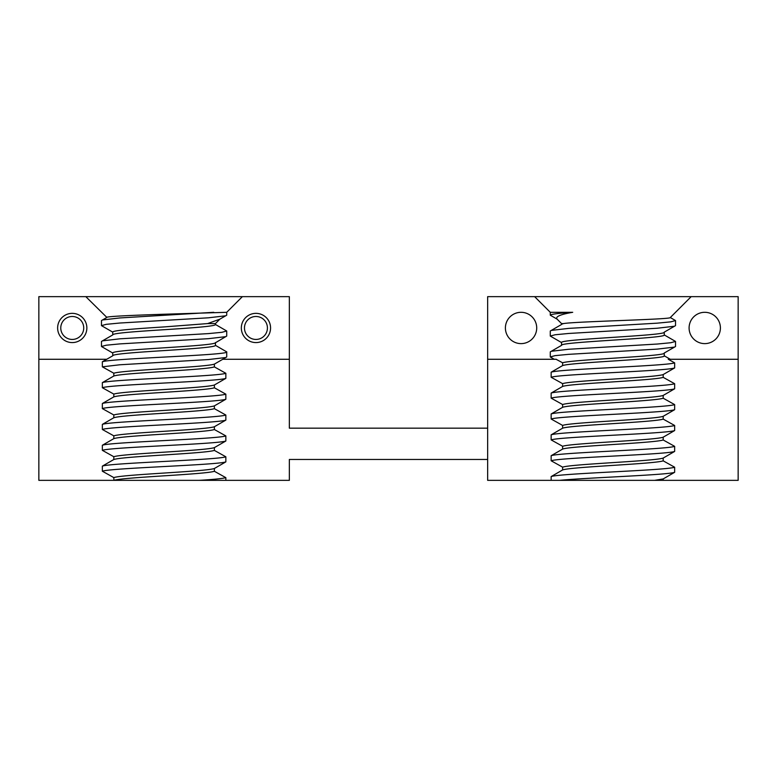 <?xml version="1.0" encoding="UTF-8"?>
<svg xmlns="http://www.w3.org/2000/svg" width="777" height="777" viewBox="0 0 777 777"><rect width="100%" height="100%" fill="white"/><g stroke="black" fill="none" stroke-linecap="round" stroke-linejoin="round"><path stroke-width="1.17" d="M689.092 327.962A15.657 15.657 0 0 0 704.749 343.619A15.657 15.657 0 0 0 720.405 327.962A15.657 15.657 0 0 0 704.749 312.305A15.657 15.657 0 0 0 689.092 327.962M505.4 327.962A15.657 15.657 0 0 0 521.056 343.619A15.657 15.657 0 0 0 536.713 327.962A15.657 15.657 0 0 0 521.056 312.305A15.657 15.657 0 0 0 505.4 327.962M561.548 323.582L563.49 323.582C575.543 321.435 672.523 319.444 670.298 317.54L675.524 320.561L675.524 325.641L664.257 332.148L664.257 334.926L675.524 341.433L675.524 346.513L664.257 353.02L664.257 355.798L670.279 359.275L738.15 359.275L738.15 296.649L487.655 296.649L487.655 359.275L554.302 359.275L550.281 356.954L550.281 351.874L561.548 345.357L561.548 342.579L550.281 336.072L550.281 330.992L561.548 324.485L561.548 323.582L557.119 319.153L550.281 315.2L550.281 312.305L572.707 312.305C560.266 314.432 555.069 316.715 557.119 319.153M670.279 359.275L668.249 359.275L674.65 362.849C666.967 366.016 558.838 369.036 551.155 372.202L562.626 365.569L562.626 362.791L556.07 359.275M556.283 359.275L554.302 359.275M738.15 359.275L738.15 480.351L487.655 480.351L487.655 359.275M664.257 334.926C667.424 338.403 558.381 341.88 561.548 345.357L561.858 345.007M561.548 342.579C558.381 339.102 667.424 335.625 664.257 332.148L663.947 332.498M664.257 355.798C667.521 359.061 571.687 362.276 562.626 365.569M562.626 362.791C571.687 359.498 667.521 356.284 664.257 353.02L663.947 353.37M563.49 323.582L561.858 324.135M550.281 312.305L534.625 296.649M691.18 296.649L670.298 317.54M675.524 320.561L670.755 321.863L657.187 323.164L568.618 328.389L551.291 330.41M675.524 341.433L670.755 342.735L657.187 344.046L568.618 349.262L551.291 351.282M572.707 312.305C558.207 313.257 550.728 314.219 550.281 315.2M674.514 326.223L657.187 328.244L568.618 333.469L555.05 334.77L550.281 336.072M674.514 347.096L657.187 349.126L568.618 354.341L555.05 355.643L550.281 356.954M674.65 362.849L674.65 367.929L663.179 374.563L663.179 377.34C655.157 380.429 570.648 383.362 562.626 386.441L562.626 383.663L551.155 377.282L551.155 372.202M663.179 374.563C655.157 377.651 570.648 380.584 562.626 383.663M663.179 377.34L674.65 383.721L674.65 388.801L663.179 395.435L663.179 398.212C655.157 401.301 570.648 404.234 562.626 407.313L562.626 404.535L551.155 398.154L551.155 393.075L562.626 386.441M663.179 395.435C655.157 398.523 570.648 401.456 562.626 404.535M663.179 398.212L674.65 404.603L674.65 409.683L663.179 416.317L663.179 419.094C655.157 422.173 570.648 425.106 562.626 428.195L562.626 425.417L551.155 419.026L551.155 413.947L562.626 407.313M663.179 416.317C655.157 419.395 570.648 422.329 562.626 425.417M663.179 419.094L674.65 425.475L674.65 430.555L663.179 437.189L663.179 439.967C655.157 443.045 570.648 445.979 562.626 449.067L562.626 446.289L551.155 439.908L551.155 434.829L562.626 428.195M663.179 437.189C655.157 440.268 570.648 443.201 562.626 446.289M663.179 439.967L674.65 446.348L674.65 451.427L663.179 458.061L663.179 460.839C655.157 463.927 570.648 466.86 562.626 469.939L562.626 467.162L551.155 460.78L551.155 455.701L562.626 449.067M663.179 458.061C655.157 461.149 570.648 464.083 562.626 467.162M663.179 460.839L674.65 467.22L674.65 472.299L663.179 478.933L663.179 480.351M663.179 478.933L654.632 480.351M551.155 480.351L551.155 476.573L562.626 469.939M674.65 367.929C666.967 371.095 558.838 374.116 551.155 377.282M674.65 383.721C666.967 386.888 558.838 389.908 551.155 393.075M674.65 388.801C666.967 391.977 558.838 394.988 551.155 398.154M674.65 404.603C666.967 407.77 558.838 410.78 551.155 413.947M674.65 409.683C666.967 412.849 558.838 415.86 551.155 419.026M674.65 425.475C666.967 428.642 558.838 431.653 551.155 434.829M674.65 430.555C666.967 433.721 558.838 436.742 551.155 439.908M674.65 446.348C666.967 449.514 558.838 452.535 551.155 455.701M674.65 451.427C666.967 454.594 558.838 457.614 551.155 460.78M674.65 472.299C668.307 475.019 585.965 477.7 559.615 480.351M674.65 467.22C666.967 470.386 558.838 473.407 551.155 476.573M267.424 327.962A11.48 11.48 0 0 0 255.944 316.482A11.48 11.48 0 0 0 244.464 327.962A11.48 11.48 0 0 0 255.944 339.442A11.48 11.48 0 0 0 267.424 327.962M83.731 327.962A11.48 11.48 0 0 0 72.251 316.482A11.48 11.48 0 0 0 60.771 327.962A11.48 11.48 0 0 0 72.251 339.442A11.48 11.48 0 0 0 83.731 327.962M270.561 327.962A14.608 14.608 0 0 0 255.944 313.354A14.608 14.608 0 0 0 241.336 327.962A14.608 14.608 0 0 0 255.944 342.579A14.608 14.608 0 0 0 270.561 327.962M86.859 327.962A14.608 14.608 0 0 0 72.251 313.354A14.608 14.608 0 0 0 57.634 327.962A14.608 14.608 0 0 0 72.251 342.579A14.608 14.608 0 0 0 86.859 327.962M222.766 359.275L214.374 364.122L214.374 366.899L225.845 373.29L225.845 378.37L214.374 385.003L214.374 387.781L225.845 394.162L225.845 399.242L214.374 405.876L214.374 408.653L225.845 415.035L225.845 420.114L214.374 426.748L214.374 429.526L225.845 435.907L225.845 440.996L214.374 447.62L214.374 450.398L225.845 456.789L225.845 461.868L214.374 468.502L214.374 471.28L225.845 477.661L225.845 480.351L289.345 480.351L289.345 459.469L487.655 459.469L487.655 428.166L289.345 428.166L289.345 359.275L222.698 359.275L226.719 356.954L226.719 351.874L215.452 345.357L215.452 342.579C216.171 344.318 191.521 346.066 164.102 347.805C136.674 349.533 112.024 351.291 112.743 353.02L112.743 355.798L106.721 359.275L38.85 359.275L38.85 296.649L85.82 296.649L106.779 317.337M215.452 345.357C216.171 347.096 191.521 348.854 164.102 350.582C136.674 352.311 112.024 354.069 112.743 355.798L113.053 355.448M214.374 366.899C209.916 368.463 187.723 369.93 164.102 371.455C140.472 372.979 118.279 374.446 113.821 376.01L113.821 373.232L102.35 366.841L102.35 361.761L106.653 359.275M214.374 364.122C209.916 365.685 187.723 367.152 164.102 368.677C140.472 370.202 118.279 371.668 113.821 373.232M214.374 387.781C209.916 389.335 187.723 390.802 164.102 392.327C140.472 393.852 118.279 395.318 113.821 396.882L113.821 394.104L102.35 387.723L102.35 382.634L113.821 376.01M214.374 385.003C209.916 386.558 187.723 388.024 164.102 389.549C140.472 391.074 118.279 392.54 113.821 394.104M214.374 408.653C209.916 410.217 187.723 411.674 164.102 413.209C140.472 414.733 118.279 416.19 113.821 417.754L113.821 414.976L102.35 408.595L102.35 403.516L113.821 396.882M214.374 405.876C209.916 407.439 187.723 408.896 164.102 410.421C140.472 411.956 118.279 413.413 113.821 414.976M214.374 429.526C209.916 431.089 187.723 432.556 164.102 434.081C140.472 435.606 118.279 437.072 113.821 438.626L113.821 435.848L102.35 429.467L102.35 424.388L113.821 417.754M214.374 426.748C209.916 428.312 187.723 429.778 164.102 431.303C140.472 432.828 118.279 434.294 113.821 435.848M214.374 450.398C209.916 451.961 187.723 453.428 164.102 454.953C140.472 456.478 118.279 457.944 113.821 459.508L113.821 456.73L102.35 450.339L102.35 445.26L113.821 438.626M214.374 447.62C209.916 449.184 187.723 450.65 164.102 452.175C140.472 453.7 118.279 455.167 113.821 456.73M214.374 471.28C209.916 472.834 187.723 474.3 164.102 475.825C140.637 477.34 118.56 478.797 113.918 480.351L113.821 477.602L102.35 471.221L102.35 466.132L113.821 459.508M214.374 468.502C209.916 470.056 187.723 471.522 164.102 473.047C140.472 474.572 118.279 476.039 113.821 477.602M215.142 342.939L226.719 336.072L226.719 330.992L215.452 324.485L215.452 323.582L219.881 319.153L226.719 315.2L226.719 312.305L242.375 296.649L85.82 296.649M225.709 315.783L208.382 317.812L119.813 323.028L106.245 324.33L101.476 325.641L101.476 320.561L106.702 317.54C104.798 316.404 132.595 315.297 164.102 314.229L226.719 312.305M215.452 323.582L207.614 323.582L164.102 326.923C136.674 328.661 112.024 330.419 112.743 332.148L112.743 334.926L101.476 341.433L101.476 346.513L112.743 353.02M215.452 324.485C216.171 326.214 191.521 327.972 164.102 329.71C136.674 331.439 112.024 333.197 112.743 334.926L113.053 334.566M289.345 359.275L289.345 296.649L242.375 296.649M101.476 325.641L112.743 332.148M226.719 330.992L221.95 332.303L208.382 333.605L119.813 338.821L102.486 340.85M226.719 351.874C230.72 355.176 110.946 358.42 102.35 361.761M225.709 336.664L208.382 338.685L119.813 343.9L106.245 345.211L101.476 346.513M225.709 357.537L208.382 359.557L119.813 364.782L102.35 366.841M113.821 480.351L38.85 480.351L38.85 359.275M225.845 480.351L113.918 480.351M219.881 319.153L207.614 323.582M213.772 312.305L119.813 317.948L102.486 319.969M225.845 373.29C218.162 376.457 110.033 379.467 102.35 382.634M225.845 378.37C218.162 381.536 110.033 384.547 102.35 387.723M225.845 394.162C218.162 397.329 110.033 400.349 102.35 403.516M225.845 399.242C218.162 402.408 110.033 405.429 102.35 408.595M225.845 415.035C218.162 418.201 110.033 421.221 102.35 424.388M225.845 420.114C218.162 423.28 110.033 426.301 102.35 429.467M225.845 435.907C218.162 439.083 110.033 442.094 102.35 445.26M225.845 440.996C218.162 444.162 110.033 447.173 102.35 450.339M225.845 456.789C218.162 459.955 110.033 462.966 102.35 466.132M225.845 461.868C218.162 465.034 110.033 468.045 102.35 471.221M225.845 477.661C222.465 478.593 213.568 479.496 199.165 480.351"/></g></svg>
